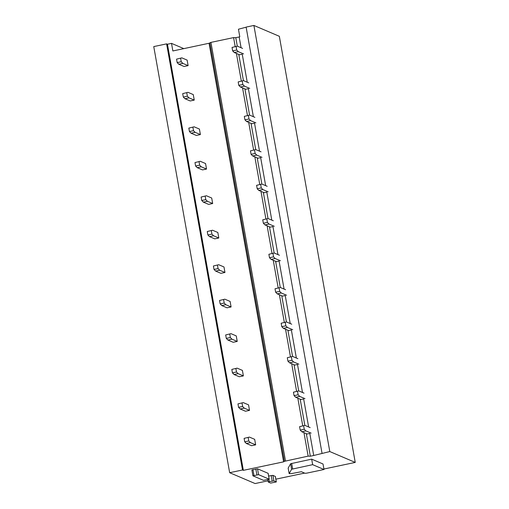 <?xml version="1.0" encoding="UTF-8"?>
<svg xmlns="http://www.w3.org/2000/svg" width="509" height="509" viewBox="0 0 509 509"><rect width="100%" height="100%" fill="white"/><g stroke="black" fill="none" stroke-linecap="round" stroke-linejoin="round"><path stroke-width="0.76" d="M252.909 475.8L251.866 469.941L257.522 468.795L268.116 473.313L269.159 479.173L258.566 474.655L252.948 475.839L263.547 480.356L269.159 479.173M323.915 469.024L355.244 462.414L329.8 451.559L313.722 455.491L310.337 456.204L308.149 456.134L284.423 461.307L209.867 42.781L210.93 42.387L285.479 460.919M209.924 43.074L172.863 50.957L171.508 43.373L167.448 44.232L243.353 470.341L283.608 461.848L284.423 461.307M243.353 470.341L242.513 469.985L229.661 472.702L255.104 483.55L268.033 480.82M275.846 479.173L304.624 473.096M288.177 468.102L290.614 463.731L311.673 459.143L323.018 463.985L324.004 469.502L306.749 473.141L305.063 473.287L301.379 471.716L291.231 473.644L289.182 473.631L291.593 469.247L312.653 464.66L324.004 469.502M268.637 476.049L272.919 475.361L275.331 476.469M246.133 27.2L238.447 29.217L239.796 36.801L239.166 36.96L241.088 47.751M242.608 48.4L237.334 46.147L232.04 47.432L232.651 50.881L234.261 52.522L239.535 54.768L242.239 54.202L247.234 82.223M248.748 82.872L243.48 80.626L238.18 81.911L238.791 85.353L240.401 86.994L245.675 89.247L248.379 88.674L253.374 116.701M254.894 117.35L249.62 115.098L244.32 116.383L244.937 119.831L246.541 121.473L251.815 123.719L254.519 123.153L259.514 151.173M261.034 151.822L255.76 149.576L250.46 150.861L251.077 154.303L252.68 155.945L257.955 158.197L260.659 157.625L265.653 185.651M267.174 186.3L261.9 184.048L256.6 185.333L257.217 188.782L258.82 190.423L264.095 192.669L266.805 192.097L271.793 220.123M273.314 220.772L268.039 218.526L262.746 219.812L263.357 223.254L264.966 224.895L270.234 227.148L272.945 226.575L277.933 254.602M279.454 255.251L274.179 252.998L268.886 254.284L269.496 257.732L271.106 259.374L276.381 261.62L279.085 261.047L284.079 289.074M285.594 289.723L280.325 287.477L275.025 288.756L275.636 292.204L277.246 293.846L282.52 296.098L285.225 295.525L290.219 323.552M291.74 324.201L286.465 321.949L281.165 323.234L281.782 326.683L283.386 328.324L288.66 330.57L291.364 329.997L296.359 358.024M297.88 358.673L292.605 356.427L287.305 357.706L287.922 361.155L289.526 362.796L294.8 365.048L297.51 364.476L302.499 392.503M304.019 393.145L298.745 390.899L293.445 392.184L294.062 395.633L295.672 397.274L300.94 399.52L303.65 398.948L308.639 426.975M310.159 427.624L304.885 425.378L299.591 426.657L300.202 430.105L301.812 431.747L307.086 433.999L309.79 433.426L313.722 455.491M239.166 36.96L235.788 37.679L237.296 46.16M238.772 54.444L243.436 80.632M244.912 88.922L249.575 115.11M251.052 123.394L255.722 149.582M257.198 157.873L261.861 184.061M263.338 192.345L268.001 218.533M269.477 226.823L274.141 253.005M275.617 261.295L280.281 287.483M281.757 295.774L286.421 321.955M287.903 330.246L292.567 356.434M294.043 364.724L298.707 390.906M300.183 399.196L304.846 425.384M306.323 433.674L310.337 456.204M235.788 37.679L233.593 37.602L235.196 46.599M236.418 53.445L241.336 81.077M242.558 87.917L247.482 115.549M248.697 122.389L253.622 150.028M254.837 156.867L259.762 184.5M260.977 191.339L265.902 218.978M267.123 225.818L272.041 253.45M273.263 260.29L278.181 287.929M279.403 294.768L284.327 322.401M285.543 329.24L290.467 356.879M291.682 363.719L296.607 391.351M297.829 398.191L302.747 425.823M303.968 432.669L308.149 456.134M233.593 37.602L210.93 42.387M167.448 44.232L166.615 43.876L242.513 469.985M166.615 43.876L153.756 46.586L229.661 472.702M329.8 451.559L253.896 25.45L279.339 36.298L355.244 462.414M253.896 25.45L246.114 27.092L322.019 453.201M311.673 459.143L312.653 464.66M269.306 481.635L273.906 480.878L276.336 481.934L270.68 483.086L268.249 482.023L269.306 481.635L268.905 479.395M171.508 43.373L183.851 48.635M249.404 437.085L244.104 438.37L244.721 441.818L246.331 443.46L251.599 445.706L255.658 444.853L254.678 439.337L249.404 437.085L244.104 438.37M248.169 437.511L248.78 440.959L250.39 442.601L255.658 444.853M248.78 440.959L244.721 441.818M250.39 442.601L246.331 443.46M304.885 425.378L299.591 426.657M303.65 425.804L304.261 429.252L305.871 430.888L311.145 433.14M304.261 429.252L300.202 430.105M305.871 430.888L301.812 431.747M243.264 402.613L237.964 403.898L238.581 407.34L240.184 408.981L245.459 411.234L249.518 410.375L248.538 404.859L243.264 402.613L237.964 403.898M242.023 403.039L242.64 406.487L244.244 408.129L249.518 410.375M242.64 406.487L238.581 407.34M244.244 408.129L240.184 408.981M298.745 390.899L293.445 392.184M297.51 391.326L298.121 394.774L299.731 396.416L304.999 398.662M298.121 394.774L294.062 395.633M299.731 396.416L295.672 397.274M237.124 368.134L231.824 369.419L232.441 372.868L234.045 374.509L239.319 376.755L243.378 375.903L242.399 370.387L237.124 368.134L231.824 369.419M235.883 368.561L236.5 372.009L238.104 373.651L243.378 375.903M236.5 372.009L232.441 372.868M238.104 373.651L234.045 374.509M292.605 356.427L287.305 357.706M291.364 356.854L291.981 360.302L293.585 361.944L298.859 364.189M291.981 360.302L287.922 361.155M293.585 361.944L289.526 362.796M230.984 333.662L225.684 334.947L226.295 338.39L227.905 340.031L233.179 342.283L237.239 341.424L236.252 335.908L230.984 333.662L225.684 334.947M229.744 334.089L230.361 337.537L231.964 339.179L237.239 341.424M230.361 337.537L226.295 338.39M231.964 339.179L227.905 340.031M286.465 321.949L281.165 323.234M285.225 322.375L285.842 325.824L287.445 327.465L292.72 329.711M285.842 325.824L281.782 326.683M287.445 327.465L283.386 328.324M224.844 299.184L219.544 300.469L220.155 303.918L221.765 305.559L227.039 307.805L231.099 306.952L230.113 301.436L224.844 299.184L219.544 300.469M223.604 299.61L224.214 303.059L225.824 304.7L231.099 306.952M224.214 303.059L220.155 303.918M225.824 304.7L221.765 305.559M280.325 287.477L275.025 288.756M279.085 287.903L279.695 291.352L281.305 292.993L286.58 295.239M279.695 291.352L275.636 292.204M281.305 292.993L277.246 293.846M218.698 264.712L213.405 265.997L214.015 269.446L215.625 271.081L220.893 273.333L224.959 272.474L223.973 266.958L218.698 264.712L213.405 265.997M217.464 265.138L218.075 268.587L219.684 270.228L224.959 272.474M218.075 268.587L214.015 269.446M219.684 270.228L215.625 271.081M274.179 252.998L268.886 254.284M272.945 253.425L273.556 256.873L275.165 258.515L280.44 260.767M273.556 256.873L269.496 257.732M275.165 258.515L271.106 259.374M212.558 230.233L207.258 231.519L207.876 234.967L209.485 236.609L214.753 238.855L218.813 238.002L217.833 232.486L212.558 230.233L207.258 231.519M211.318 230.666L211.935 234.108L213.545 235.75L218.813 238.002M211.935 234.108L207.876 234.967M213.545 235.75L209.485 236.609M268.039 218.526L262.746 219.812M266.805 218.953L267.416 222.401L269.026 224.043L274.294 226.289M267.416 222.401L263.357 223.254M269.026 224.043L264.966 224.895M206.419 195.761L201.119 197.047L201.736 200.495L203.339 202.137L208.614 204.383L212.673 203.524L211.693 198.007L206.419 195.761L201.119 197.047M205.178 196.188L205.795 199.636L207.398 201.278L212.673 203.524M205.795 199.636L201.736 200.495M207.398 201.278L203.339 202.137M261.9 184.048L256.6 185.333M260.659 184.474L261.276 187.923L262.886 189.564L268.154 191.817M261.276 187.923L257.217 188.782M262.886 189.564L258.82 190.423M200.279 161.283L194.979 162.568L195.596 166.017L197.199 167.658L202.474 169.904L206.533 169.052L205.553 163.535L200.279 161.283L194.979 162.568M199.038 161.716L199.655 165.158L201.259 166.799L206.533 169.052M199.655 165.158L195.596 166.017M201.259 166.799L197.199 167.658M255.76 149.576L250.46 150.861M254.519 150.002L255.136 153.451L256.74 155.092L262.014 157.338M255.136 153.451L251.077 154.303M256.74 155.092L252.68 155.945M194.139 126.811L188.839 128.096L189.45 131.545L191.06 133.186L196.334 135.432L200.393 134.573L199.407 129.057L194.139 126.811L188.839 128.096M192.898 127.237L193.509 130.686L195.119 132.327L200.393 134.573M193.509 130.686L189.45 131.545M195.119 132.327L191.06 133.186M249.62 115.098L244.32 116.383M248.379 115.524L248.996 118.972L250.6 120.614L255.874 122.866M248.996 118.972L244.937 119.831M250.6 120.614L246.541 121.473M187.993 92.333L182.699 93.618L183.31 97.066L184.92 98.708L190.194 100.96L194.253 100.101L193.267 94.585L187.993 92.333L182.699 93.618M186.758 92.765L187.369 96.207L188.979 97.849L194.253 100.101M187.369 96.207L183.31 97.066M188.979 97.849L184.92 98.708M243.48 80.626L238.18 81.911M242.239 81.052L242.85 84.5L244.46 86.142L249.734 88.388M242.85 84.5L238.791 85.353M244.46 86.142L240.401 86.994M181.853 57.861L176.559 59.146L177.17 62.594L178.78 64.236L184.048 66.482L188.107 65.623L187.127 60.107L181.853 57.861L176.559 59.146M180.619 58.287L181.229 61.735L182.839 63.377L188.107 65.623M181.229 61.735L177.17 62.594M182.839 63.377L178.78 64.236M237.334 46.147L232.04 47.432M236.1 46.574L236.71 50.022L238.32 51.663L243.595 53.916M236.71 50.022L232.651 50.881M238.32 51.663L234.261 52.522M257.522 468.795L258.566 474.655M255.83 468.935L256.873 474.795M283.608 461.848L209.059 43.316M252.922 469.553L253.966 475.412M288.164 468.051L289.15 473.567M290.614 463.731L291.593 469.247M291.663 463.368L292.65 468.884M271.233 475.501L272.213 481.018M272.919 475.361L273.906 480.878M275.312 476.379L276.298 481.896M268.154 473.351L269.204 479.211M288.158 468.076L289.144 473.593M275.356 476.418L276.336 481.934M267.829 479.669L268.249 482.023"/></g></svg>
